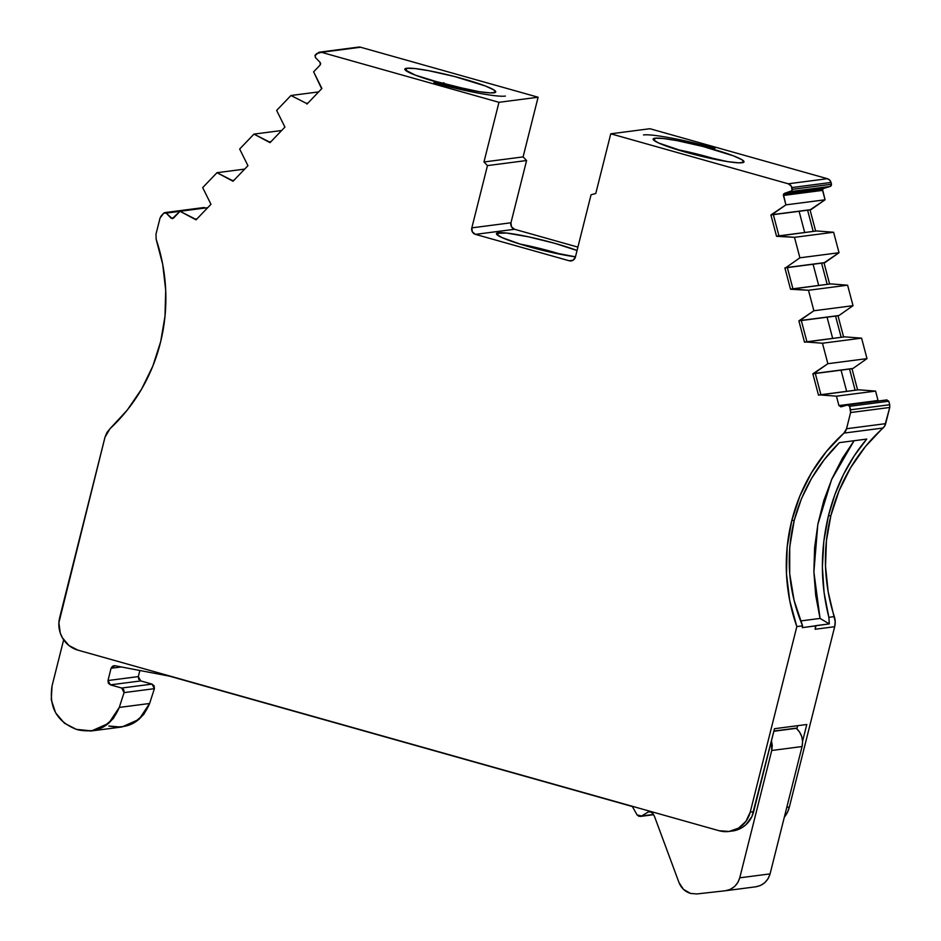 <?xml version="1.0" encoding="UTF-8"?>
<svg xmlns="http://www.w3.org/2000/svg" width="941" height="941" viewBox="0 0 941 941"><rect width="100%" height="100%" fill="white"/><g stroke="black" fill="none" stroke-linecap="round" stroke-linejoin="round"><path stroke-width="1.41" d="M505.376 96.064C497.295 97.394 463.148 90.995 433.907 82.679C463.148 90.995 497.295 97.394 505.376 96.064C497.295 97.394 463.148 90.995 433.907 82.679M643.491 134.963C651.572 133.634 685.718 140.033 714.96 148.349C685.718 140.033 651.572 133.634 643.491 134.963C651.572 133.634 685.718 140.033 714.96 148.349M794.239 520.326C785.464 556.472 788.252 591.642 802.591 625.836A367.766 94.923 -74.3 0 0 802.273 627.635L815.953 625.859L802.273 627.635A367.766 94.923 -74.3 0 1 802.591 625.836L794.086 600.334L789.711 573.798L789.734 546.921L789.711 573.798L794.086 600.334L802.591 625.836L796.839 626.577A176.814 169.792 82.6 0 1 791.757 520.644L794.239 520.326L801.45 498.742L811.601 478.334L824.292 459.62L839.372 442.635L866.755 439.082L854.24 455.809L843.536 474.429L834.914 494.484L828.409 515.88C835.867 486.062 848.641 460.455 866.755 439.082L839.372 442.635C817.282 464.525 802.238 490.426 794.239 520.326L789.734 546.921L794.239 520.326L791.757 520.644A176.814 169.792 82.6 0 1 843.924 433.107L883.058 428.026A176.814 169.792 -97.4 0 0 830.891 515.562L828.409 515.88L834.914 494.484L843.536 474.429L854.24 455.809L866.755 439.082L839.372 442.635L824.292 459.62L811.601 478.334L801.45 498.742L794.239 520.326L791.757 520.644L799.909 495.919L811.507 472.747L826.28 451.656L843.924 433.107L883.058 428.026A8.845 8.493 -97.4 0 0 885.669 423.65L846.535 428.731L850.605 412.546L889.739 407.465L889.716 404.724L850.582 409.805L849.652 406.289L888.786 401.207L886.693 399.949L888.786 401.207L889.716 404.724L850.582 409.805L850.605 412.546L889.739 407.465L885.669 423.65L846.535 428.731A8.845 8.493 82.6 0 1 843.924 433.107L846.535 428.731L850.605 412.546L889.739 407.465L889.716 404.724L850.582 409.805L850.605 412.546L849.652 406.289L888.786 401.207L889.716 404.724L888.786 401.207L849.652 406.289L847.559 405.03L840.842 406.877M561.883 254.588A46.85 4.964 14.1 0 0 519.773 244.001L561.883 254.588A46.85 4.964 14.1 0 0 519.773 244.001M497.695 235.25L498.33 232.756A46.85 4.964 -165.9 0 1 532.924 237.791A46.85 4.964 -165.9 0 1 577.045 250.518L554.861 243.343L528.466 236.814L506.611 233.05L496.636 233.321L496.683 234.333L501.918 237.544L520.691 244.284L546.592 251.282L575.469 256.811A46.85 4.964 -165.9 0 1 524.902 245.554A46.85 4.964 -165.9 0 1 496.46 233.615A46.85 4.964 -165.9 0 1 498.33 232.756A46.85 4.964 -165.9 0 1 532.924 237.791A46.85 4.964 -165.9 0 1 577.045 250.518M718.559 160.029A46.85 4.964 14.1 0 0 676.438 149.443L718.559 160.029A46.85 4.964 14.1 0 0 676.438 149.443M654.995 138.198A46.85 4.964 -165.9 0 1 705.715 147.196A46.85 4.964 -165.9 0 1 744.013 161.887A46.85 4.964 -165.9 0 1 742.143 162.746A46.85 4.964 -165.9 0 1 691.423 153.748A46.85 4.964 -165.9 0 1 653.125 139.056A46.85 4.964 -165.9 0 1 654.995 138.198L653.301 138.762L653.36 139.774L658.594 142.985L685.613 152.16L727.593 161.617L738.779 162.84L743.837 162.181L742.002 159.747L733.557 155.888L702.786 146.431L676.932 140.609L663.276 138.492L654.995 138.198A46.85 4.964 -165.9 0 1 711.537 148.796A46.85 4.964 -165.9 0 1 742.143 162.746A46.85 4.964 -165.9 0 1 685.613 152.16A46.85 4.964 -165.9 0 1 654.995 138.198L654.371 140.703M470.288 90.101L428.167 79.514M406.724 68.27A46.85 4.964 -165.9 0 1 457.444 77.268A46.85 4.964 -165.9 0 1 495.742 91.959A46.85 4.964 -165.9 0 1 493.86 92.818A46.85 4.964 -165.9 0 1 443.152 83.82A46.85 4.964 -165.9 0 1 404.853 69.128A46.85 4.964 -165.9 0 1 406.724 68.27L405.03 68.834L405.077 69.857L415.31 75.127L446.081 84.596L479.322 91.689L490.496 92.912L495.554 92.253L493.719 89.818L485.285 85.96L454.503 76.503L428.649 70.681L415.005 68.564L406.724 68.27A46.85 4.964 -165.9 0 1 463.254 78.868A46.85 4.964 -165.9 0 1 493.86 92.818A46.85 4.964 -165.9 0 1 437.33 82.232A46.85 4.964 -165.9 0 1 406.724 68.27L406.1 70.775M307.93 103.087L306.272 103.298L307.001 104.063L321.904 88.501L321.175 87.748L321.904 88.501L307.001 104.063L306.272 103.298L307.93 103.087L306.272 103.298L307.001 104.063L321.904 88.501L313.624 71.845L321.175 87.748L313.624 71.845L320.187 64.988L313.624 71.845L320.187 64.988L320.175 62.482L320.681 63.741L320.187 64.988L320.175 62.482L315.329 57.472L320.175 62.482L315.329 57.472L315.317 54.978L319.517 52.19L360.615 47.238A5.305 5.093 -97.4 0 0 358.639 47.085L319.505 52.167M778.948 235.85L773.349 214.642L770.902 214.96L785.911 204.867L825.045 199.786L810.036 209.89L815.647 231.086L810.036 209.89L770.902 214.96L811.024 209.608L807.601 210.208L813.2 231.404L807.601 210.208L773.349 214.642L778.948 235.85L773.349 214.642L770.902 214.96L785.911 204.867L783.418 194.54L784.618 193.305L823.751 188.224L822.552 189.47L783.418 194.54L783.853 193.752L823.751 188.224L822.552 189.47L783.418 194.54L784.618 193.305L791.169 191.494L830.303 186.412L822.987 188.671M771.444 740.52L772.279 745.59L771.738 750.483L802.061 746.542L770.079 873.883C767.774 881.235 762.963 885.54 755.635 886.822L760.41 885.528L764.798 882.693L768.15 878.612L770.079 873.883L739.755 877.824L771.738 750.483L771.455 740.826L771.738 750.483L802.061 746.542L770.079 873.883L739.755 877.824L737.815 882.552L734.474 886.634L730.087 889.468L725.299 890.762L755.635 886.822C762.963 885.54 767.774 881.235 770.079 873.883L739.755 877.824C737.45 885.163 732.627 889.48 725.299 890.762L696.846 893.95L690.565 893.432C685.083 891.703 681.237 888.081 679.002 882.587L655.03 817.894L679.002 882.587L683.437 889.339L690.565 893.432C685.083 891.703 681.237 888.081 679.002 882.587L654.43 816.27L652.807 813.365L654.43 816.27L652.807 813.365L649.666 811.577M318.634 91.912L290.945 95.5L306.272 103.298L290.945 95.5L318.634 91.912L290.945 95.5L276.642 110.438L284.923 127.094L270.02 142.656L269.291 141.903L270.949 141.679L269.291 141.903L253.964 134.104L281.653 130.505L253.964 134.104L239.661 149.031L247.942 165.687L233.039 181.248L232.309 180.496L233.968 180.284L232.309 180.496L216.995 172.697L244.684 169.098L216.995 172.697L202.68 187.624L210.972 204.291L196.057 219.841L195.328 219.088L196.987 218.877L195.328 219.088L180.013 211.29L207.702 207.69L180.013 211.29L172.462 218.641M813.883 310.765L853.017 305.684L838.996 315.506L799.862 320.587L813.883 310.765L853.017 305.684L838.996 315.506L799.862 320.587L813.883 310.765L808.472 290.275L847.606 285.194L853.017 305.684L838.996 315.506L798.874 320.857L813.883 310.765L808.472 290.275L847.606 285.194L853.017 305.684L813.883 310.765L808.472 290.275L791.51 288.981L830.644 283.9L847.606 285.194L853.017 305.684M838.996 315.506L838.008 315.776L843.607 336.984L838.008 315.776L835.561 316.094L841.16 337.301L835.561 316.094L801.32 320.54L806.919 341.748L801.32 320.54L798.874 320.857L804.508 342.206L805.496 341.936L804.508 342.206L798.874 320.857L838.996 315.506L799.862 320.587M827.068 317.199L832.667 338.407M808.472 290.275L791.51 288.981L830.644 283.9L847.606 285.194L808.472 290.275L790.534 289.252L784.888 267.914L825.01 262.563L821.575 263.151L827.186 284.358L821.575 263.151L787.335 267.597L792.934 288.805L787.335 267.597L824.022 262.833L821.575 263.151L827.186 284.358M813.083 264.256L818.682 285.452M861.591 338.148L867.002 358.627L827.868 363.708L822.458 343.23L861.591 338.148L867.002 358.627L861.591 338.148L822.458 343.23L805.496 341.936L844.63 336.854L861.591 338.148L844.63 336.854L861.591 338.148L822.458 343.23L805.496 341.936L844.63 336.854L804.508 342.206L798.874 320.857M792.934 288.805L787.335 267.597L784.888 267.914L787.335 267.597L784.888 267.914L790.534 289.252L830.644 283.9L847.606 285.194M785.876 267.644L799.897 257.81L839.031 252.729L824.022 262.833L829.621 284.041L824.022 262.833L825.01 262.563L785.876 267.644L799.897 257.81L839.031 252.729L825.01 262.563L785.876 267.644L799.897 257.81L794.486 237.332L833.62 232.251L839.031 252.729L825.01 262.563M867.002 358.627L852.981 368.46L813.847 373.542L827.868 363.708L867.002 358.627L852.981 368.46L867.002 358.627L827.868 363.708L822.458 343.23L805.496 341.936M852.981 368.46L812.859 373.812L852.981 368.46L851.993 368.731L857.592 389.939L851.993 368.731L852.981 368.46L813.847 373.542L827.868 363.708L822.458 343.23M799.897 257.81L794.486 237.332L777.537 236.038L816.67 230.957L833.62 232.251L839.031 252.729L799.897 257.81L794.486 237.332L833.62 232.251L839.031 252.729M857.592 389.939L851.993 368.731L849.547 369.048L855.146 390.256L849.547 369.048L815.306 373.495L820.905 394.702L815.306 373.495L812.859 373.812L818.494 395.149L819.482 394.879L818.494 395.149L812.859 373.812L827.868 363.708M841.054 370.154L846.653 391.35M794.486 237.332L777.537 236.038L816.67 230.957L833.62 232.251L794.486 237.332L776.548 236.309L770.902 214.96L776.548 236.309L816.67 230.957L833.62 232.251M799.097 211.302L804.696 232.509M875.577 391.091L878.059 400.513L838.925 405.583L836.443 396.173L875.577 391.091L878.059 400.501L875.577 391.091L836.443 396.173L819.482 394.879L858.615 389.797L875.577 391.091L858.615 389.797L875.577 391.091L836.443 396.173L819.482 394.879L858.615 389.797L818.494 395.149L812.859 373.812L813.847 373.542M653.466 814.553L641.315 816.129L653.466 814.553L641.315 816.129L653.419 814.459L641.574 815.988L648.149 812.048L650.749 811.718L649.419 811.601M138.774 679.437L138.315 676.591L139.844 670.498L138.315 676.591L107.992 680.531L138.315 676.591L140.75 680.919L110.426 684.86L121.695 688.036L123.824 689.8L124.059 692.611L154.395 688.671L149.607 703.492L119.272 707.42L124.059 692.611L154.395 688.671L154.159 685.86L152.03 684.107L121.695 688.036L124.059 692.611L154.395 688.671L152.03 684.107L121.695 688.036L110.426 684.86L107.992 680.531L108.344 683.213L110.426 684.86L140.75 680.919L152.03 684.107L121.695 688.036L110.426 684.86L107.992 680.531L111.062 668.275L114.896 665.722L169.415 676.144L632.364 806.531L637.092 814.941L641.315 816.129L640.315 816.412M771.891 214.689L785.911 204.867L783.43 195.457L822.563 190.376L825.045 199.786L811.024 209.608L771.891 214.689L811.024 209.608L807.601 210.208L813.2 231.404M306.272 103.298L290.945 95.5L276.642 110.438L284.923 127.094L270.02 142.656L253.964 134.104L239.661 149.031L247.942 165.687L233.039 181.248L216.995 172.697L202.68 187.624L210.972 204.291L196.057 219.841L180.013 211.29L173.45 218.147L171.039 218.136L173.791 217.783L171.039 218.136L166.204 213.125L179.966 211.337L166.204 213.125L163.805 213.113L164.781 212.642M886.916 399.901L847.782 404.983L841.007 406.83L838.925 405.583L836.443 396.173L819.482 394.879M847.559 405.03L849.652 406.289L847.559 405.03L841.007 406.83L838.925 405.583L878.059 400.501L838.925 405.583L836.443 396.173M785.911 204.867L783.43 195.457L822.563 190.376L825.045 199.786L785.911 204.867L825.045 199.786L811.024 209.608M113.885 665.699L114.896 665.722L112.497 666.228L111.062 668.275L121.307 666.946M281.653 130.505L253.964 134.104L239.661 149.031L247.942 165.687L233.039 181.248L216.995 172.697L202.68 187.624L210.972 204.291L196.057 219.841L180.013 211.29L172.25 218.653L166.204 213.125L163.805 213.113L161.346 215.677L160.041 218.053L155.971 234.238L156.182 239.402L162.734 264.48L165.698 290.24L165.004 316.141L160.688 341.618L152.818 366.12L141.573 389.127L127.2 410.147L110.003 428.708L106.874 432.613L104.969 437.306L110.003 428.708A176.814 169.792 82.6 0 0 156.182 239.402L155.971 234.238L160.041 218.053L161.346 215.677L163.805 213.113L179.966 211.337M204.126 207.514L205.338 208.043L202.938 208.032M91.606 730.922L121.93 726.981L139.021 719.371L149.607 703.492L119.272 707.42L113.367 718.501L103.239 727.099L90.677 731.028L76.362 729.357L64.423 723.217L55.613 712.819L51.261 699.751L52.037 685.989L63.647 639.798L52.037 685.989C48.814 707.244 56.919 721.7 76.362 729.357L91.606 730.898L108.697 723.311L119.272 707.42L124.059 692.611L121.695 688.036M784.618 193.305L791.169 191.494L830.303 186.412L823.751 188.224L784.618 193.305L792.193 190.67L791.369 186.259L788.252 183.789L610.768 133.798L649.902 128.717L827.386 178.708L788.252 183.789L610.768 133.798L649.902 128.717L827.386 178.708L829.68 180.084L831.021 182.46A5.305 5.093 -97.4 0 0 827.386 178.708L788.252 183.789A5.305 5.093 82.6 0 1 791.887 187.541L831.021 182.46L831.491 184.248L792.357 189.329L791.887 187.541L831.021 182.46L831.326 185.589L830.303 186.412L831.491 184.248L792.357 189.329L791.169 191.494L830.303 186.412L823.751 188.224L822.552 189.47L825.045 199.786M725.299 890.762L696.846 893.95L690.565 893.432L696.846 893.95L725.299 890.762C732.627 889.48 737.45 885.163 739.755 877.824L771.738 750.483L802.061 746.542C803.485 739.367 801.579 733.298 796.345 728.322L773.867 731.239M139.844 670.498L138.315 676.591L107.992 680.531L111.062 668.275L114.896 665.722L169.415 676.144L632.364 806.531L637.092 814.941L638.998 816.341L641.315 816.129L648.149 812.048L650.749 811.718M773.914 731.039L796.121 728.146L773.914 731.039L796.121 728.146L799.568 731.969L801.767 736.58L802.614 741.661L802.061 746.542C803.485 739.367 801.579 733.298 796.345 728.322L796.345 728.322M110.426 684.86L140.75 680.919L152.03 684.107L154.395 688.671L149.607 703.492C141.762 722.112 128.164 729.628 108.815 726.017L121.013 727.087L133.563 723.159L143.691 714.56L149.607 703.492L119.272 707.42L124.059 692.611M444.164 82.984L443.34 82.796M796.898 728.816L797.686 725.687M802.591 741.202L806.79 724.499L790.64 726.605L806.79 724.499L802.591 741.202L806.79 724.499L774.502 728.699L753.659 811.66L750.236 812.107L796.839 626.577L802.591 625.836A367.766 94.923 -74.3 0 0 802.273 627.635L829.315 623.895L820.058 618.425L800.615 620.942L820.058 618.425L815.694 595.312L820.058 618.425L800.615 620.942M813.871 571.61L815.694 595.312L813.871 571.61L814.635 547.474L813.871 571.61M817.952 523.761L814.635 547.474L817.952 523.761L823.798 500.577L817.952 523.761M832.02 478.616L823.798 500.577L832.02 478.616L842.407 458.267L832.02 478.616M854.075 440.729L842.407 458.267L854.075 440.729L831.597 479.569L817.811 524.466L813.883 571.975L820.058 618.425L829.315 623.895L820.058 618.425M815.953 625.859L815.094 629.258L815.624 625.671L815.094 629.258L834.667 626.718L789.37 807.025L786.794 807.366L789.37 807.025L787.641 811.883L784.312 817.223A26.524 25.466 -97.4 0 0 789.37 807.025L786.794 807.366M732.416 831.021A26.524 25.466 82.6 0 0 753.659 811.66L774.502 728.699L790.652 726.593L774.502 728.699L751.941 816.517L745.942 824.704L741.896 827.715L737.356 829.844L728.993 831.456A26.524 25.466 82.6 0 1 719.147 830.738L729.075 831.444L738.473 828.162L745.907 821.364L750.236 812.107A26.524 25.466 82.6 0 1 728.993 831.456M889.716 404.724L889.739 407.465L884.681 426.05L865.414 446.575L850.64 467.665L839.043 490.837L830.891 515.562L826.433 540.699L825.516 566.27L828.162 591.76L835.196 621.648L834.667 626.718A17.679 16.973 -97.4 0 0 834.326 616.614L828.868 617.32L829.315 623.895L815.624 625.671L829.315 623.895L828.868 617.32L824.081 592.559L828.868 617.32L829.315 623.895M822.387 567.07L824.081 592.559L822.387 567.07L823.834 541.24L822.387 567.07M730.698 831.174A26.524 25.466 82.6 0 0 753.659 811.66L750.236 812.107L796.839 626.577L789.734 600.64L786.488 573.928L787.17 547.062L791.757 520.644A176.814 169.792 82.6 0 1 843.924 433.107L883.058 428.026A176.814 169.792 -97.4 0 0 830.891 515.562L828.409 515.88L823.834 541.24L828.409 515.88C820.223 550.156 820.376 583.973 828.868 617.32L834.326 616.614L828.868 617.32M830.303 186.412L831.491 184.248L792.357 189.329L791.887 187.541L831.021 182.46A5.305 5.093 -97.4 0 0 827.386 178.708L788.252 183.789L610.768 133.798L595.782 193.481L591.054 194.775L575.41 257.046A5.305 5.093 82.6 0 1 569.187 260.763L573.022 260.269L569.187 260.763L475.476 234.368A5.305 5.093 82.6 0 1 471.829 227.863L510.963 222.782A5.305 5.093 -97.4 0 0 514.609 229.286L475.476 234.368L472.358 231.886L471.829 227.863L510.963 222.782L511.492 226.816L514.609 229.286L577.903 247.118L514.609 229.286L475.476 234.368A5.305 5.093 82.6 0 1 471.829 227.863L487.462 165.604L483.968 161.981L523.102 156.9L526.595 160.523L510.963 222.782A5.305 5.093 -97.4 0 0 514.609 229.286L475.476 234.368L569.187 260.763L573.022 260.269M822.552 189.47L822.563 190.376L783.43 195.457L783.418 194.54L822.552 189.47L822.563 190.376M357.968 47.226L360.615 47.238L538.099 97.229L523.102 156.9L526.595 160.523L487.462 165.604L483.968 161.981L523.102 156.9L526.595 160.523L487.462 165.604L483.968 161.981L498.965 102.31L321.481 52.32L360.615 47.238L538.099 97.229L498.965 102.31L321.481 52.32L318.834 52.308L314.882 55.766L316.564 53.672L321.481 52.32L360.615 47.238A5.305 5.093 -97.4 0 0 356.78 47.732M753.659 811.66L750.236 812.107A26.524 25.466 82.6 0 1 719.147 830.738L77.915 650.137A26.524 25.466 82.6 0 1 59.671 617.602L104.969 437.306L58.895 622.73L60.259 632.987L62.353 637.727L68.964 645.526L77.915 650.137A26.524 25.466 82.6 0 1 59.671 617.602L104.969 437.306L110.003 428.708A176.814 169.792 82.6 0 0 156.182 239.402L155.971 234.238L160.041 218.053L163.805 213.113M828.409 515.88L830.891 515.562A176.814 169.792 -97.4 0 0 834.326 616.614A17.679 16.973 -97.4 0 1 834.667 626.718L815.094 629.258L834.667 626.718L789.37 807.025A26.524 25.466 -97.4 0 1 784.312 817.223M526.595 160.523L510.963 222.782L471.829 227.863L487.462 165.604L526.595 160.523L510.963 222.782M360.615 47.238L538.099 97.229L498.965 102.31L321.481 52.32M538.099 97.229L523.102 156.9L538.099 97.229L498.965 102.31L483.968 161.981L523.102 156.9M827.386 178.708L649.902 128.717L610.768 133.798L595.782 193.481L591.054 194.775L575.41 257.046L573.057 260.257L569.187 260.763L475.476 234.368M802.591 625.836L796.839 626.577A176.814 169.792 82.6 0 1 791.757 520.644M270.949 141.679L269.291 141.903L253.964 134.104M290.945 95.5L276.642 110.438L284.923 127.094L270.02 142.656L269.291 141.903M801.32 320.54L806.919 341.748M841.16 337.301L835.561 316.094M791.51 288.981L790.534 289.252L784.888 267.914M232.309 180.496L233.968 180.284M216.995 172.697L244.684 169.098M787.335 267.597L821.575 263.151M851.993 368.731L812.859 373.812M815.306 373.495L820.905 394.702M855.146 390.256L849.547 369.048M777.537 236.038L776.548 236.309L770.902 214.96M195.328 219.088L196.987 218.877M773.349 214.642L807.601 210.208M180.013 211.29L207.702 207.69M653.419 814.459L641.574 815.988L648.149 812.048M114.896 665.722L169.415 676.144L632.364 806.531L637.092 814.941L641.574 815.988M173.45 218.147L171.039 218.136L173.791 217.783M138.315 676.591L140.75 680.919L152.03 684.107M841.007 406.83L838.925 405.583M171.039 218.136L166.204 213.125M107.992 680.531L111.062 668.275M63.647 639.798L52.037 685.989C48.814 707.244 56.919 721.7 76.362 729.357L78.491 729.957C97.84 733.557 111.438 726.052 119.272 707.42M154.395 688.671L149.607 703.492M783.43 195.457L783.418 194.54M739.755 877.824L771.738 750.483M802.061 746.542L770.079 873.883M850.582 409.805L849.652 406.289M792.357 189.329L791.169 191.494M889.739 407.465L885.669 423.65L846.535 428.731L850.605 412.546M831.021 182.46L831.491 184.248M815.647 231.086L810.036 209.89M829.621 284.041L824.022 262.833M843.607 336.984L838.008 315.776M883.058 428.026A8.845 8.493 -97.4 0 0 885.669 423.65M846.535 428.731A8.845 8.493 82.6 0 1 843.924 433.107M788.252 183.789A5.305 5.093 82.6 0 1 791.887 187.541M610.768 133.798L595.782 193.481L591.054 194.775L575.41 257.046A5.305 5.093 82.6 0 1 569.187 260.763M575.469 256.811A46.85 4.964 -165.9 0 1 519.526 243.931A46.85 4.964 -165.9 0 1 498.33 232.756M830.891 515.562A176.814 169.792 -97.4 0 0 834.326 616.614M834.667 626.718L789.37 807.025M514.609 229.286L577.903 247.118M750.236 812.107L796.839 626.577M471.829 227.863L487.462 165.604M483.968 161.981L498.965 102.31M653.56 814.718L640.492 816.412M164.781 212.607L203.915 207.538"/></g></svg>
